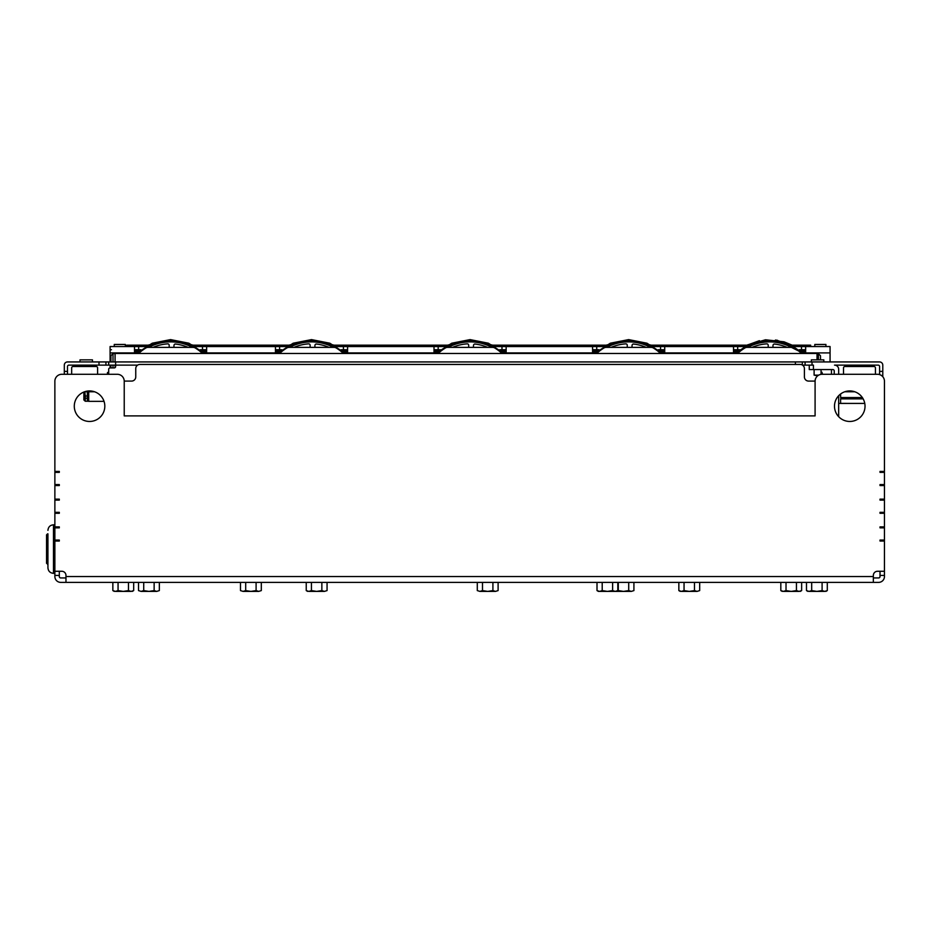 <?xml version="1.0" encoding="UTF-8"?>
<svg xmlns="http://www.w3.org/2000/svg" width="931" height="931" viewBox="0 0 931 931"><rect width="100%" height="100%" fill="white"/><g stroke="black" fill="none" stroke-linecap="round" stroke-linejoin="round"><path stroke-width="1.4" d="M813.426 369.572L813.426 365.127L809.26 365.127L809.26 369.572L832.849 369.572A1.385 1.385 90 0 1 834.234 370.957L834.234 374.285L831.453 374.285L831.453 369.572M838.668 416.669L838.668 395.722L838.668 403.426L864.771 403.426L840.612 403.391L840.612 398.864L863.153 398.864M875.431 374.146A1.385 1.385 0 0 0 875.443 374.285A1.385 1.385 0 0 1 875.431 374.146L875.431 367.908A1.385 1.385 0 0 0 874.046 366.523L844.917 366.523A1.385 1.385 0 0 0 843.521 367.908L843.521 374.285L838.668 374.285L838.668 369.293A4.166 4.166 -90 0 0 834.513 365.127L878.212 365.127A1.385 1.385 -90 0 1 879.597 366.523L879.597 371.376L882.786 371.376L882.786 376.718L882.786 375.542L881.482 375.542M345.064 353.477A4.166 4.166 0 0 1 342.352 352.465A47.167 47.167 0 0 0 336.242 347.996A4.166 4.166 0 0 0 334.054 347.379L288.971 347.379A4.166 4.166 0 0 0 286.795 347.996A47.167 47.167 0 0 0 280.685 352.465A4.166 4.166 0 0 1 277.962 353.477L275.448 353.477L277.531 353.477L275.448 353.477L277.531 353.477L275.448 353.477L275.448 346.541L195.58 346.541M206.635 346.541L206.635 353.477L204.122 353.477A4.166 4.166 0 0 1 201.399 352.465A47.167 47.167 0 0 0 195.289 347.996A4.166 4.166 0 0 0 193.113 347.379L148.029 347.379A4.166 4.166 0 0 0 145.841 347.996A47.167 47.167 0 0 0 139.743 352.465A4.166 4.166 0 0 1 137.02 353.477L134.506 353.477L136.589 353.477L134.506 353.477L136.589 353.477L134.506 353.477L134.506 346.541L110.091 346.541L110.091 361.938M134.506 349.87L140.709 349.87M200.433 349.87L206.635 349.87M275.448 349.87L281.662 349.87M341.374 349.87L347.589 349.87M434.009 349.87L440.223 349.87M499.935 349.87L506.15 349.87M592.57 349.87L598.784 349.87M658.496 349.87L664.711 349.87M733.512 349.87L739.726 349.87M799.438 349.87L805.652 349.87M126.732 346.541L126.732 345.157L148.029 345.157L170.571 339.606L193.113 345.157L288.971 345.157L311.513 339.606L334.054 345.157L447.543 345.157L470.074 339.606L492.615 345.157L606.104 345.157L628.646 339.606L651.176 345.157L747.046 345.157L759.405 340.688M775.628 339.99L792.13 345.157L775.628 339.99L792.13 345.157L810.645 345.157L810.645 346.541M115.083 367.629L115.083 365.127M115.083 361.938L115.083 353.477L817.034 353.477L817.034 359.866M817.034 376.415L817.034 375.81M820.502 359.866L820.502 355.77L820.502 359.866M822.573 374.285L821.887 372.202L821.887 374.285M862.339 397.549L840.612 397.549L840.612 393.988M104.016 401.342L88.724 401.342L87.339 399.958L87.339 391.765M113 361.938L113 353.617L115.083 353.617M110.917 367.908L110.917 365.127L110.917 367.908L110.091 367.908L110.091 365.127M110.917 361.938L110.917 355.7L110.917 361.938M88.724 401.342L88.724 391.765M830.068 361.938L830.068 346.541L794.597 346.541M805.652 346.541L805.652 353.477M803.139 353.477A4.166 4.166 0 0 1 800.416 352.465A47.167 47.167 0 0 0 794.306 347.996A4.166 4.166 0 0 0 792.13 347.379L747.046 347.379A4.166 4.166 0 0 0 744.858 347.996A47.167 47.167 0 0 0 738.749 352.465A4.166 4.166 0 0 1 736.037 353.477M733.512 353.477L733.512 346.541L653.655 346.541M664.711 346.541L664.711 353.477M662.197 353.477A4.166 4.166 0 0 1 659.474 352.465A47.167 47.167 0 0 0 653.364 347.996A4.166 4.166 0 0 0 651.188 347.379L606.104 347.379A4.166 4.166 0 0 0 603.916 347.996A47.167 47.167 0 0 0 597.807 352.465A4.166 4.166 0 0 1 595.084 353.477M592.57 353.477L592.57 346.541L495.083 346.541M506.15 346.541L506.15 353.477M503.636 353.477A4.166 4.166 0 0 1 500.913 352.465A47.167 47.167 0 0 0 494.803 347.996A4.166 4.166 0 0 0 492.615 347.379L447.532 347.379A4.166 4.166 0 0 0 445.355 347.996A47.167 47.167 0 0 0 439.246 352.465A4.166 4.166 0 0 1 436.523 353.477M434.009 353.477L434.009 346.541L336.522 346.541M347.589 346.541L347.589 353.477M134.506 346.541L145.562 346.541M275.448 346.541L286.504 346.541M739.912 349.73L737.678 349.73L737.678 346.541L736.188 346.541L744.579 346.541M434.009 346.541L445.065 346.541M134.506 351.255L139.01 351.255M202.132 351.255L206.635 351.255M275.448 351.255L279.963 351.255M343.074 351.255L347.589 351.255M434.009 351.255L438.524 351.255M501.634 351.255L506.15 351.255M592.57 351.255L597.085 351.255M660.195 351.255L664.711 351.255M733.512 351.255L738.027 351.255M801.137 351.255L805.652 351.255M592.57 346.541L603.637 346.541M606.104 345.157L492.615 345.157L470.074 339.606L447.543 345.157L470.074 339.606L492.615 345.157L470.074 339.606L447.543 345.157L470.074 339.606L492.615 345.157L470.074 339.606L447.543 345.157L334.054 345.157L311.513 339.606L288.971 345.157L311.513 339.606L334.054 345.157L311.513 339.606L288.971 345.157L193.113 345.157L170.571 339.606L148.029 345.157L170.571 339.606L193.113 345.157L170.571 339.606L148.029 345.157L170.571 339.606L193.113 345.157L170.571 339.606L148.029 345.157L126.732 345.157L148.029 345.157L170.571 339.606L193.113 345.157L288.971 345.157L311.513 339.606L334.054 345.157L447.543 345.157L470.074 339.606L492.615 345.157L606.104 345.157L628.646 339.606L651.176 345.157L747.046 345.157L651.176 345.157L628.646 339.606L606.104 345.157L628.646 339.606L651.176 345.157L628.646 339.606L606.104 345.157L628.646 339.606L651.176 345.157M747.046 345.157L765.503 339.78L784.065 341.817L792.13 345.157L784.065 341.817L765.503 339.78L747.046 345.157L765.503 339.78L784.065 341.817L792.13 345.157L810.645 345.157L792.13 345.157L784.065 341.817M134.506 352.651L137.462 352.651L134.506 352.651M203.68 352.651L204.552 353.477L203.68 352.651L206.635 352.651L203.68 352.651L204.552 353.477L188.923 343.213L170.571 339.606L152.219 343.213L136.589 353.477L134.506 353.477M275.448 352.651L278.404 352.651L275.448 352.651M344.621 352.651L345.494 353.477L344.621 352.651L347.589 352.651L344.621 352.651L345.494 353.477L329.865 343.213L311.513 339.606L293.16 343.213L277.531 353.477L275.448 353.477M434.009 352.651L436.965 352.651L434.009 352.651M503.182 352.651L504.055 353.477L503.182 352.651L506.15 352.651L503.182 352.651L504.055 353.477L488.426 343.213L470.074 339.606L451.721 343.213L436.965 352.651M592.57 352.651L595.526 352.651L592.57 352.651M662.616 353.477L661.755 352.651L664.711 352.651L661.755 352.651L662.616 353.477L646.987 343.213L628.646 339.606L610.294 343.213L594.665 353.477M735.606 353.477L736.479 352.651L733.512 352.651L736.479 352.651L735.606 353.477L747.919 344.703L777.152 340.199L803.569 353.477L802.697 352.651L805.652 352.651L802.697 352.651L803.569 353.477M125.348 346.541L125.348 344.458L114.245 344.458L114.245 346.541M814.811 346.541L814.811 344.458L825.913 344.458L825.913 346.541M631.974 347.379L632.068 345.354A1.385 1.385 0 0 1 633.604 344.051A44.397 44.397 0 0 1 646.172 347.379M611.108 347.379A44.397 44.397 0 0 1 625.772 343.865A1.385 1.385 0 0 1 627.25 345.25L627.25 347.379M772.916 347.379L773.009 345.354A1.385 1.385 0 0 1 774.557 344.051A44.397 44.397 0 0 1 787.114 347.379M752.062 347.379A44.397 44.397 0 0 1 766.725 343.865A1.385 1.385 0 0 1 768.203 345.25L768.203 347.379M473.414 347.379L473.507 345.354A1.385 1.385 0 0 1 475.043 344.051A44.397 44.397 0 0 1 487.611 347.379M452.547 347.379A44.397 44.397 0 0 1 467.211 343.865A1.385 1.385 0 0 1 468.689 345.25L468.689 347.379M314.841 347.379L314.946 345.354A1.385 1.385 0 0 1 316.482 344.051A44.397 44.397 0 0 1 329.039 347.379M293.987 347.379A44.397 44.397 0 0 1 308.65 343.865A1.385 1.385 0 0 1 310.128 345.25L310.128 347.379M173.899 347.379L173.992 345.354A1.385 1.385 0 0 1 175.54 344.051A44.397 44.397 0 0 1 188.097 347.379M153.045 347.379A44.397 44.397 0 0 1 167.708 343.865A1.385 1.385 0 0 1 169.186 345.25L169.186 347.379M111.476 349.73L110.091 349.73M736.188 346.541L733.512 346.541M801.498 346.541L801.498 349.73L805.652 349.73M801.498 349.73L799.264 349.73M733.512 349.73L737.678 349.73M660.545 346.541L660.545 349.73L664.711 349.73M660.545 349.73L658.322 349.73M598.959 349.73L596.736 349.73L596.736 346.541M592.57 349.73L596.736 349.73M501.984 346.541L501.984 349.73L506.15 349.73M501.984 349.73L499.761 349.73M440.398 349.73L438.175 349.73L438.175 346.541M434.009 349.73L438.175 349.73M343.423 346.541L343.423 349.73L347.589 349.73M343.423 349.73L341.2 349.73M281.837 349.73L279.603 349.73L279.603 346.541M275.448 349.73L279.603 349.73M202.481 346.541L202.481 349.73L206.635 349.73M202.481 349.73L200.246 349.73M140.895 349.73L138.661 349.73L138.661 346.541M134.506 349.73L138.661 349.73M830.068 346.541L828.683 346.541M87.339 396.001L85.256 396.001L84.802 391.765M88.62 401.238L85.256 401.238L85.256 398.247L87.339 398.247M85.256 401.238L83.871 399.958L83.871 392.032M85.256 396.001L85.256 398.247M107.449 374.285L107.449 372.621L107.449 374.285L97.604 374.285L97.604 367.908A1.385 1.385 0 0 0 96.219 366.523L73.049 366.523A1.385 1.385 0 0 0 71.664 367.908L71.664 374.146A1.385 1.385 0 0 1 71.652 374.285A1.385 1.385 0 0 0 71.664 374.146L71.664 367.908M108.694 371.935L107.449 372.621M811.343 361.938L811.343 359.866L823.83 359.866L823.83 361.938M818.71 375.135L814.113 375.135L814.113 369.572M817.686 375.81L814.113 375.135M92.472 359.866L92.472 361.938L92.472 359.866L79.985 359.866L79.985 361.938M73.049 366.523L82.754 366.523L82.754 365.127M884.45 458.855L884.45 381.221A6.936 6.936 0 0 0 877.514 374.285L822.026 374.285A6.936 6.936 0 0 0 815.091 381.221L815.091 415.901L124.23 415.901L124.23 381.221A6.936 6.936 0 0 0 117.294 374.285L61.807 374.285L64.309 374.285L64.309 371.376L67.498 371.376L67.498 374.285L71.652 374.285M795.388 364.44L795.388 361.938L115.63 361.938L115.63 365.127L105.925 365.127L105.925 361.938L67.498 361.938A3.189 3.189 0 0 0 64.309 365.127L64.309 371.376M795.388 361.938L879.597 361.938A3.189 3.189 90 0 1 882.786 365.127L882.786 371.376M84.581 391.765L94.531 391.765M844.813 391.765A1.385 1.385 0 0 0 844.917 391.765L854.739 391.765M97.604 367.908L97.604 374.285M89.69 366.523L89.69 365.127L89.69 366.523L96.219 366.523M844.917 366.523L874.046 366.523M843.521 374.285L843.521 367.908M879.597 374.611L879.597 371.376M813.426 365.127L802.545 365.127M105.925 365.127L68.882 365.127A1.385 1.385 0 0 0 67.498 366.523L67.498 371.376M137.613 365.127L115.63 365.127L115.63 366.523A1.385 1.385 -90 0 1 114.245 367.908L110.091 367.908A1.385 1.385 90 0 0 108.694 369.293L108.694 374.285M105.925 361.938L115.63 361.938M805.094 361.938L805.094 365.127M47.586 533.824L47.935 564.337L46.55 563.302L46.55 534.86L47.586 533.824L47.586 564.337M47.935 533.824L47.935 567.805C48.261 571.18 50.111 573.03 53.486 573.356L54.871 573.356M53.486 573.356L53.486 524.805L54.871 524.805L54.871 526.19A0.698 0.698 0 0 0 55.569 526.888L59.316 526.888L59.316 527.854L54.871 527.854L54.871 527.167L59.316 527.167M59.316 540.76L54.871 540.76L54.871 540.061L59.316 540.061L59.316 541.039L55.569 541.039A0.698 0.698 0 0 0 54.871 541.726L54.871 571.273L61.807 571.273A4.166 4.166 0 0 1 65.973 575.439A4.166 4.166 0 0 0 61.807 571.273M250.893 591.394L256.095 590.591L258.702 591.394L243.084 591.394L245.691 590.591L250.893 591.394M261.308 590.591L258.702 591.394L261.308 590.591L261.308 582.375M243.084 591.394L240.477 590.591L243.084 591.394M240.477 582.375L240.477 590.591M245.691 582.375L245.691 590.591M256.095 582.375L256.095 590.591M316.645 591.394L321.858 590.591L324.454 591.394L308.836 591.394L311.443 590.591L316.645 591.394M327.06 590.591L324.454 591.394L327.06 590.591L327.06 582.375M308.836 591.394L306.241 590.591L308.836 591.394M306.241 582.375L306.241 590.591L307.626 591.394M311.443 582.375L311.443 590.591M321.858 582.375L321.858 590.591M615.694 591.394L618.3 590.591L623.502 591.394L628.716 590.591L631.323 591.394L607.419 591.394L612.621 590.591L615.228 591.394L617.823 590.591L617.823 582.375M633.918 590.591L631.323 591.394L633.918 590.591L633.918 582.375M618.3 582.375L618.3 590.591M628.716 582.375L628.716 590.591M689.266 591.394L694.468 590.591L697.075 591.394L681.457 591.394L684.052 590.591L689.266 591.394M699.681 590.591L697.075 591.394L699.681 590.591L699.681 582.375M681.457 591.394L678.85 590.591L681.457 591.394M678.85 582.375L678.85 590.591L680.247 591.394M684.052 582.375L684.052 590.591M694.468 582.375L694.468 590.591M148.925 591.394L154.139 590.591L156.734 591.394L141.116 591.394L143.723 590.591L148.925 591.394M159.341 590.591L156.734 591.394L159.341 590.591L159.341 582.375M141.116 591.394L138.521 590.591L141.116 591.394M138.521 582.375L138.521 590.591M143.723 582.375L143.723 590.591M154.139 582.375L154.139 590.591M791.222 591.394L796.436 590.591L799.031 591.394L783.413 591.394L786.02 590.591L791.222 591.394M800.241 591.394L801.638 590.591L799.031 591.394L801.638 590.591L801.638 582.375M783.413 591.394L780.818 590.591L783.413 591.394M780.818 582.375L780.818 590.591L782.215 591.394M786.02 582.375L786.02 590.591M796.436 582.375L796.436 590.591M123.264 591.394L128.466 590.591L131.073 591.394L115.456 591.394L118.062 590.591L123.264 591.394M132.283 591.394L133.68 590.591L131.073 591.394L133.68 590.591L133.68 582.375M115.456 591.394L112.849 590.591L115.456 591.394M112.849 582.375L112.849 590.591L114.245 591.394M118.062 582.375L118.062 590.591M128.466 582.375L128.466 590.591M816.894 591.394L822.096 590.591L824.703 591.394L809.086 591.394L811.681 590.591L816.894 591.394M825.913 591.394L827.298 590.591L824.703 591.394L827.298 590.591L827.298 582.375M809.086 591.394L806.479 590.591L809.086 591.394M806.479 582.375L806.479 590.591L807.875 591.394M811.681 582.375L811.681 590.591M822.096 582.375L822.096 590.591M599.611 591.394L602.206 590.591L607.419 591.394L598.4 591.394L597.004 590.591L599.611 591.394M597.004 582.375L597.004 590.591M602.206 582.375L602.206 590.591M612.621 582.375L612.621 590.591M487.693 591.394L492.906 590.591L495.501 591.394L479.884 591.394L482.491 590.591L487.693 591.394M498.108 590.591L495.501 591.394L498.108 590.591L498.108 582.375M479.884 591.394L477.289 590.591L479.884 591.394M477.289 582.375L477.289 590.591M482.491 582.375L482.491 590.591M492.906 582.375L492.906 590.591M877.514 374.285L875.443 374.285M61.807 374.285A6.936 6.936 0 0 0 54.871 381.221L54.871 429.773M877.514 571.273A4.166 4.166 0 0 0 873.348 575.439A4.166 4.166 0 0 1 877.514 571.273L884.45 571.273L884.45 541.726A0.698 0.698 0 0 0 883.752 541.039L880.016 541.039L880.016 540.061L884.45 540.061L884.45 541.726M873.348 577.942L878.62 577.942A1.385 1.385 0 0 0 880.016 576.545L880.016 571.273M65.973 575.439L65.973 582.375L873.348 582.375L873.348 575.439M65.973 582.375L60.701 582.375A5.83 5.83 0 0 1 54.871 576.545L54.871 541.726M884.45 571.273L884.45 576.545A5.83 5.83 0 0 1 878.62 582.375L873.348 582.375M884.45 470.702L884.45 472.366L880.016 472.366L880.016 471.4L883.752 471.4A0.698 0.698 0 0 0 884.45 470.702L884.45 381.221M884.45 472.366L884.45 486.238A0.698 0.698 0 0 0 883.752 485.551L880.016 485.551L880.016 484.574L884.45 484.574M884.45 498.446L884.45 500.11L880.016 500.11L880.016 499.144L883.752 499.144A0.698 0.698 0 0 0 884.45 498.446L884.45 486.238M884.45 500.11L884.45 513.982A0.698 0.698 0 0 0 883.752 513.295L880.016 513.295L880.016 512.318L884.45 512.318M884.45 526.19L884.45 527.854L880.016 527.854L880.016 526.888L883.752 526.888A0.698 0.698 0 0 0 884.45 526.19L884.45 513.982M884.45 527.854L884.45 540.061M59.316 571.273L59.316 576.545A1.385 1.385 0 0 0 60.701 577.942L65.973 577.942M884.45 471.668L880.016 471.668L884.45 471.668M884.45 485.272L880.016 485.272M884.45 499.423L880.016 499.423M884.45 513.016L880.016 513.016M884.45 527.167L880.016 527.167M884.45 540.76L880.016 540.76M54.871 499.423L54.871 498.446A0.698 0.698 0 0 0 55.569 499.144L59.316 499.144L59.316 500.11L54.871 500.11L54.871 499.423L59.316 499.423M54.871 484.574L59.316 484.574L59.316 485.551L55.569 485.551A0.698 0.698 0 0 0 54.871 486.238L54.871 471.668L59.316 471.668L54.871 471.668L54.871 470.702A0.698 0.698 0 0 0 55.569 471.4L59.316 471.4L59.316 472.366L54.871 472.366M54.871 512.318L59.316 512.318L59.316 513.295L55.569 513.295A0.698 0.698 0 0 0 54.871 513.982L54.871 500.11M54.871 513.016L59.316 513.016L54.871 513.016M54.871 485.272L59.316 485.272L54.871 485.272M54.871 540.061L54.871 527.854M54.871 513.982L54.871 526.19M54.871 486.238L54.871 498.446M54.871 381.221L54.871 470.702M104.819 406.195A15.257 15.257 0 0 1 81.928 419.416A15.257 15.257 0 0 1 81.928 392.975A15.257 15.257 0 0 1 104.819 406.195M865.027 406.195A15.257 15.257 0 0 1 842.136 419.416A15.257 15.257 0 0 1 842.136 392.975A15.257 15.257 0 0 1 865.027 406.195M815.091 381.082L808.562 381.082A4.166 4.166 0 0 1 804.407 376.927L804.407 368.606A4.166 4.166 0 0 0 800.241 364.44L139.918 364.44A4.166 4.166 0 0 0 135.751 368.606L135.751 376.927A4.166 4.166 0 0 1 131.585 381.082L124.23 381.082M809.26 365.127L809.26 369.572M818.419 359.866L818.419 353.687L820.502 355.77M113 367.908L113 365.127M805.652 352.919L830.068 352.919M664.711 352.919L733.512 352.919M506.15 352.919L592.57 352.919M347.589 352.919L434.009 352.919M206.635 352.919L275.448 352.919M110.091 352.919L134.506 352.919M134.506 350.847L139.51 350.847M201.631 350.847L206.635 350.847M275.448 350.847L280.452 350.847M342.573 350.847L347.589 350.847M434.009 350.847L439.013 350.847M501.146 350.847L506.15 350.847M592.57 350.847L597.574 350.847M659.707 350.847L664.711 350.847M733.512 350.847L738.527 350.847M800.648 350.847L805.652 350.847M134.506 350.289L140.185 350.289M200.956 350.289L206.635 350.289M275.448 350.289L281.127 350.289M341.898 350.289L347.589 350.289M434.009 350.289L439.7 350.289M500.459 350.289L506.15 350.289M592.57 350.289L598.261 350.289M659.02 350.289L664.711 350.289M733.512 350.289L739.202 350.289M799.962 350.289L805.652 350.289M126.732 346.123L146.272 346.123M194.87 346.123L287.214 346.123M335.823 346.123L445.774 346.123M494.384 346.123L604.335 346.123M652.945 346.123L745.277 346.123M793.887 346.123L810.645 346.123M126.732 345.576L147.249 345.576M193.892 345.576L288.203 345.576M334.834 345.576L446.764 345.576M493.395 345.576L605.325 345.576M651.956 345.576L746.266 345.576M792.898 345.576L810.645 345.576M134.506 352.465L137.66 352.465M203.482 352.465L206.635 352.465M275.448 352.465L278.602 352.465M344.435 352.465L347.589 352.465M434.009 352.465L437.163 352.465M502.996 352.465L506.15 352.465M592.57 352.465L595.724 352.465M661.557 352.465L664.711 352.465M733.512 352.465L736.665 352.465M802.499 352.465L805.652 352.465M661.173 353.349A47.644 47.644 0 0 0 596.108 353.349M650.525 347.379A46.282 46.282 0 0 0 606.756 347.379M802.115 353.349A47.644 47.644 0 0 0 737.061 353.349M791.466 347.379A46.282 46.282 0 0 0 747.709 347.379M502.612 353.349A47.644 47.644 0 0 0 437.547 353.349M491.964 347.379A46.282 46.282 0 0 0 448.195 347.379M344.039 353.349A47.644 47.644 0 0 0 278.986 353.349M333.391 347.379A46.282 46.282 0 0 0 289.634 347.379M203.098 353.349A47.644 47.644 0 0 0 138.044 353.349M192.449 347.379A46.282 46.282 0 0 0 148.692 347.379M812.03 361.938L812.03 365.127M98.989 361.938L98.989 365.127M108.694 361.938L108.694 365.127M802.324 361.938L802.324 364.999M873.348 576.545L65.973 576.545M884.45 575.439L880.016 575.439M54.871 575.439L59.316 575.439M277.531 353.477L278.404 352.651M136.589 353.477L137.462 352.651M818.419 353.687L817.034 353.687M821.049 372.202L821.887 372.202M113 353.617L110.917 355.7M821.049 369.572L821.049 374.355M47.586 562.266L46.55 563.302M47.586 535.907L46.55 534.86M53.486 524.805C50.111 525.131 48.261 526.981 47.935 530.356M616.438 591.394L617.823 590.591"/></g></svg>
